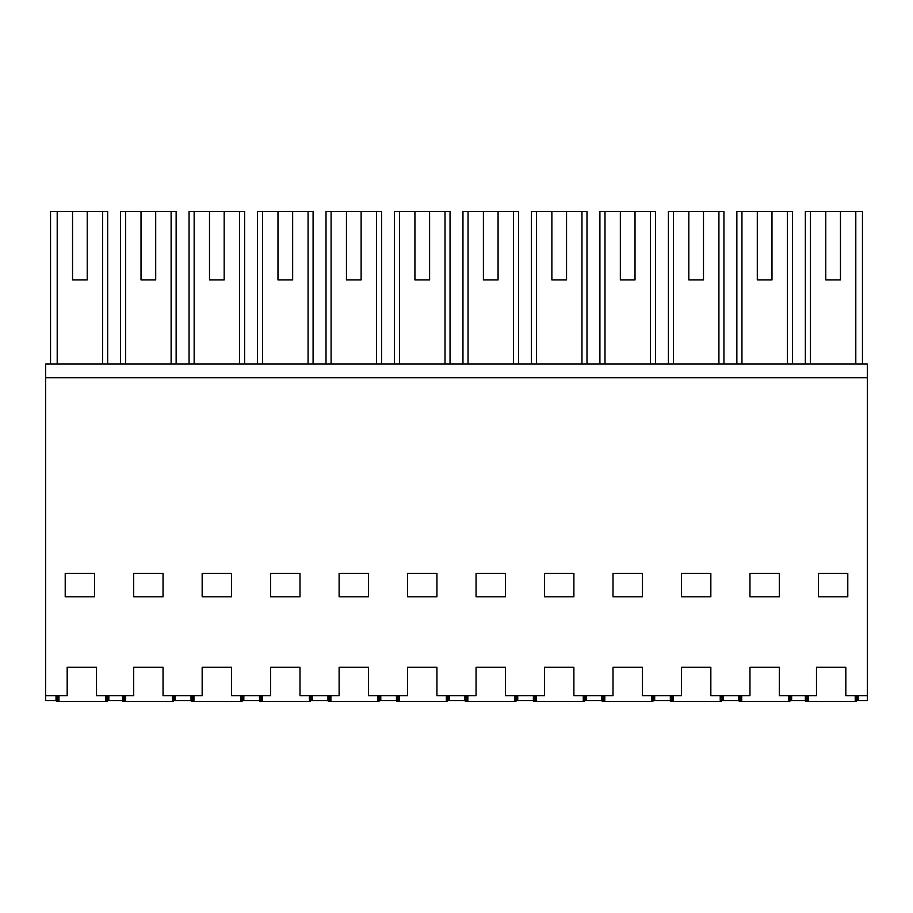 <?xml version="1.0" encoding="UTF-8"?>
<svg xmlns="http://www.w3.org/2000/svg" width="913" height="913" viewBox="0 0 913 913"><rect width="100%" height="100%" fill="white"/><g stroke="black" fill="none" stroke-linecap="round" stroke-linejoin="round"><path stroke-width="1.37" d="M50.546 364.059L50.546 211.462L107.666 211.462L107.666 364.059M87.226 279.937L72.549 279.937L87.226 279.937L87.226 211.462M72.549 211.462L72.549 279.937M56.024 695.672L56.024 700.568L45.65 700.568L45.65 377.754L867.35 377.754L867.35 700.568L858.152 700.568L858.152 695.672M122.536 695.672L122.536 700.568L108.841 700.568L108.841 695.672L108.841 700.568L107.666 700.568L107.666 695.672M57.199 364.059L57.199 211.462M102.644 364.059L102.644 211.462M867.35 377.754L867.35 364.059L45.65 364.059L45.65 377.754M45.65 695.672L67.174 695.672L67.174 667.3L96.516 667.3L96.516 695.672L133.686 695.672L133.686 667.3L163.039 667.3L163.039 695.672L202.161 695.672L202.161 667.3L231.514 667.3L231.514 695.672L270.636 695.672L270.636 667.3L299.989 667.3L299.989 695.672L339.111 695.672L339.111 667.3L368.464 667.3L368.464 695.672L407.586 695.672L407.586 667.3L436.939 667.3L436.939 695.672L476.061 695.672L476.061 667.3L505.414 667.3L505.414 695.672L544.536 695.672L544.536 667.3L573.889 667.3L573.889 695.672L613.011 695.672L613.011 667.3L642.364 667.3L642.364 695.672L681.486 695.672L681.486 667.3L710.839 667.3L710.839 695.672L749.961 695.672L749.961 667.3L779.314 667.3L779.314 695.672L816.484 695.672L816.484 667.3L845.826 667.3L845.826 695.672L867.35 695.672M94.564 573.398L94.564 596.817L65.211 596.817L65.211 573.398L94.564 573.398M749.961 573.398L749.961 596.817L779.314 596.817L779.314 573.398L749.961 573.398M681.486 573.398L681.486 596.817L710.839 596.817L710.839 573.398L681.486 573.398M299.989 573.398L270.636 573.398L270.636 596.817L299.989 596.817L299.989 573.398M368.464 596.817L368.464 573.398L339.111 573.398L339.111 596.817L368.464 596.817M544.536 573.398L544.536 596.817L573.889 596.817L573.889 573.398L544.536 573.398M476.061 596.817L505.414 596.817L505.414 573.398L476.061 573.398L476.061 596.817M436.939 573.398L407.586 573.398L407.586 596.817L436.939 596.817L436.939 573.398M231.514 596.817L231.514 573.398L202.161 573.398L202.161 596.817L231.514 596.817M133.686 573.398L133.686 596.817L163.039 596.817L163.039 573.398L133.686 573.398M642.364 573.398L613.011 573.398L613.011 596.817L642.364 596.817L642.364 573.398M818.436 596.817L818.436 573.398L847.789 573.398L847.789 596.817L818.436 596.817M805.334 364.059L805.334 211.462L862.454 211.462L862.454 364.059M840.451 211.462L840.451 279.937L825.774 279.937L840.451 279.937M825.774 211.462L825.774 279.937M855.801 364.059L855.801 211.462M810.356 364.059L810.356 211.462M856.976 695.672L856.976 700.568L858.152 700.568M805.334 695.672L805.334 700.568L791.639 700.568L791.639 695.672M790.464 695.672L790.464 700.568L791.639 700.568M175.364 695.672L175.364 700.568L174.189 700.568L174.189 695.672M175.364 700.568L191.011 700.568L191.011 695.672M141.024 279.937L155.701 279.937L141.024 279.937L141.024 211.462L125.674 211.462L125.674 364.059M171.119 364.059L171.119 211.462L176.141 211.462L176.141 364.059M120.584 364.059L120.584 211.462L125.674 211.462M155.701 279.937L155.701 211.462L171.119 211.462M155.701 211.462L141.024 211.462M243.839 695.672L243.839 700.568L242.664 700.568L242.664 695.672M243.839 700.568L259.486 700.568L259.486 695.672M209.499 279.937L224.176 279.937L209.499 279.937L209.499 211.462L194.149 211.462L194.149 364.059M239.594 364.059L239.594 211.462L244.616 211.462L244.616 364.059M189.059 364.059L189.059 211.462L194.149 211.462M224.176 279.937L224.176 211.462L239.594 211.462M224.176 211.462L209.499 211.462M312.314 695.672L312.314 700.568L311.139 700.568L311.139 695.672M312.314 700.568L327.961 700.568L327.961 695.672M277.974 279.937L292.651 279.937L277.974 279.937L277.974 211.462L262.624 211.462L262.624 364.059M308.069 364.059L308.069 211.462L313.091 211.462L313.091 364.059M257.534 364.059L257.534 211.462L262.624 211.462M292.651 279.937L292.651 211.462L308.069 211.462M292.651 211.462L277.974 211.462M380.789 695.672L380.789 700.568L379.614 700.568L379.614 695.672M380.789 700.568L396.436 700.568L396.436 695.672M346.449 279.937L361.126 279.937L346.449 279.937L346.449 211.462L331.099 211.462L331.099 364.059M376.544 364.059L376.544 211.462L381.566 211.462L381.566 364.059M326.009 364.059L326.009 211.462L331.099 211.462M361.126 279.937L361.126 211.462L376.544 211.462M361.126 211.462L346.449 211.462M449.264 695.672L449.264 700.568L448.089 700.568L448.089 695.672M449.264 700.568L464.911 700.568L464.911 695.672M414.924 279.937L429.601 279.937L414.924 279.937L414.924 211.462L399.574 211.462L399.574 364.059M445.019 364.059L445.019 211.462L450.041 211.462L450.041 364.059M394.484 364.059L394.484 211.462L399.574 211.462M429.601 279.937L429.601 211.462L445.019 211.462M429.601 211.462L414.924 211.462M517.739 695.672L517.739 700.568L516.564 700.568L516.564 695.672M517.739 700.568L533.386 700.568L533.386 695.672M483.399 279.937L498.076 279.937L483.399 279.937L483.399 211.462L468.049 211.462L468.049 364.059M513.494 364.059L513.494 211.462L518.516 211.462L518.516 364.059M462.959 364.059L462.959 211.462L468.049 211.462M498.076 279.937L498.076 211.462L513.494 211.462M498.076 211.462L483.399 211.462M586.214 695.672L586.214 700.568L585.039 700.568L585.039 695.672M586.214 700.568L601.861 700.568L601.861 695.672M551.874 279.937L566.551 279.937L551.874 279.937L551.874 211.462L536.524 211.462L536.524 364.059M581.969 364.059L581.969 211.462L586.991 211.462L586.991 364.059M531.434 364.059L531.434 211.462L536.524 211.462M566.551 279.937L566.551 211.462L581.969 211.462M566.551 211.462L551.874 211.462M654.689 695.672L654.689 700.568L653.514 700.568L653.514 695.672M654.689 700.568L670.336 700.568L670.336 695.672M620.349 279.937L635.026 279.937L620.349 279.937L620.349 211.462L604.999 211.462L604.999 364.059M650.444 364.059L650.444 211.462L655.466 211.462L655.466 364.059M599.909 364.059L599.909 211.462L604.999 211.462M635.026 279.937L635.026 211.462L650.444 211.462M635.026 211.462L620.349 211.462M723.164 695.672L723.164 700.568L721.989 700.568L721.989 695.672M723.164 700.568L738.811 700.568L738.811 695.672M688.824 279.937L703.501 279.937L688.824 279.937L688.824 211.462L673.474 211.462L673.474 364.059M718.919 364.059L718.919 211.462L723.941 211.462L723.941 364.059M668.384 364.059L668.384 211.462L673.474 211.462M703.501 279.937L703.501 211.462L718.919 211.462M703.501 211.462L688.824 211.462M757.299 279.937L771.976 279.937L757.299 279.937L757.299 211.462L741.949 211.462L741.949 364.059M787.394 364.059L787.394 211.462L792.416 211.462L792.416 364.059M736.859 364.059L736.859 211.462L741.949 211.462M771.976 279.937L771.976 211.462L787.394 211.462M771.976 211.462L757.299 211.462M58.957 695.672L58.957 701.538L58.592 695.672M57.53 695.672L57.645 701.538L57.964 695.672M57.839 701.538L58.717 701.538M106.273 695.672L106.148 701.538L107.026 701.538L106.901 695.672M106.148 701.538L58.957 701.538M105.908 701.538L105.908 695.672M107.323 695.672L107.026 701.538M56.366 695.672L56.469 701.538L57.645 701.538M125.469 695.672L125.469 701.538L125.104 695.672M124.054 695.672L124.157 701.538L124.488 695.672M124.351 701.538L125.241 701.538M172.797 695.672L172.66 701.538L173.55 701.538L173.413 695.672M172.66 701.538L125.469 701.538M172.431 701.538L172.431 695.672M173.847 695.672L173.55 701.538M122.878 695.672L122.981 701.538L124.157 701.538M193.944 695.672L193.944 701.538L193.579 695.672M192.529 695.672L192.632 701.538L192.963 695.672M192.826 701.538L193.716 701.538M241.272 695.672L241.135 701.538L242.025 701.538L241.888 695.672M241.135 701.538L193.944 701.538M240.906 701.538L240.906 695.672M242.322 695.672L242.025 701.538M191.353 695.672L191.456 701.538L192.632 701.538M262.419 695.672L262.419 701.538L262.054 695.672M261.004 695.672L261.107 701.538L261.438 695.672M261.301 701.538L262.191 701.538M309.747 695.672L309.61 701.538L310.5 701.538L310.363 695.672M309.61 701.538L262.419 701.538M309.381 701.538L309.381 695.672M310.797 695.672L310.5 701.538M259.828 695.672L259.931 701.538L261.107 701.538M330.894 695.672L330.894 701.538L330.529 695.672M329.479 695.672L329.582 701.538L329.913 695.672M329.776 701.538L330.666 701.538M378.222 695.672L378.085 701.538L378.975 701.538L378.838 695.672M378.085 701.538L330.894 701.538M377.856 701.538L377.856 695.672M379.272 695.672L378.975 701.538M328.303 695.672L328.406 701.538L329.582 701.538M399.369 695.672L399.369 701.538L399.004 695.672M397.954 695.672L398.057 701.538L398.388 695.672M398.251 701.538L399.141 701.538M446.697 695.672L446.56 701.538L447.45 701.538L447.313 695.672M446.56 701.538L399.369 701.538M446.331 701.538L446.331 695.672M447.747 695.672L447.45 701.538M396.778 695.672L396.881 701.538L398.057 701.538M467.844 695.672L467.844 701.538L467.479 695.672M466.429 695.672L466.532 701.538L466.863 695.672M466.726 701.538L467.616 701.538M515.172 695.672L515.035 701.538L515.925 701.538L515.788 695.672M515.035 701.538L467.844 701.538M514.806 701.538L514.806 695.672M516.222 695.672L515.925 701.538M465.253 695.672L465.356 701.538L466.532 701.538M536.319 695.672L536.319 701.538L535.954 695.672M534.904 695.672L535.007 701.538L535.338 695.672M535.201 701.538L536.091 701.538M583.647 695.672L583.51 701.538L584.4 701.538L584.263 695.672M583.51 701.538L536.319 701.538M583.281 701.538L583.281 695.672M584.697 695.672L584.4 701.538M533.728 695.672L533.831 701.538L535.007 701.538M604.794 695.672L604.794 701.538L604.429 695.672M603.379 695.672L603.482 701.538L603.813 695.672M603.676 701.538L604.566 701.538M652.122 695.672L651.985 701.538L652.875 701.538L652.738 695.672M651.985 701.538L604.794 701.538M651.756 701.538L651.756 695.672M653.172 695.672L652.875 701.538M602.203 695.672L602.306 701.538L603.482 701.538M673.269 695.672L673.269 701.538L672.904 695.672M671.854 695.672L671.957 701.538L672.288 695.672M672.151 701.538L673.041 701.538M720.597 695.672L720.46 701.538L721.35 701.538L721.213 695.672M720.46 701.538L673.269 701.538M720.231 701.538L720.231 695.672M721.647 695.672L721.35 701.538M670.678 695.672L670.781 701.538L671.957 701.538M741.744 695.672L741.744 701.538L741.379 695.672M740.329 695.672L740.432 701.538L740.763 695.672M740.626 701.538L741.516 701.538M789.072 695.672L788.935 701.538L789.825 701.538L789.688 695.672M788.935 701.538L741.744 701.538M788.706 701.538L788.706 695.672M790.122 695.672L789.825 701.538M739.153 695.672L739.256 701.538L740.432 701.538M808.267 695.672L808.267 701.538L807.902 695.672M806.841 695.672L806.955 701.538L807.275 695.672M807.149 701.538L808.028 701.538M855.584 695.672L855.458 701.538L856.337 701.538L856.211 695.672M855.458 701.538L808.267 701.538M855.219 701.538L855.219 695.672M856.634 695.672L856.337 701.538M805.677 695.672L805.78 701.538L806.955 701.538"/></g></svg>
